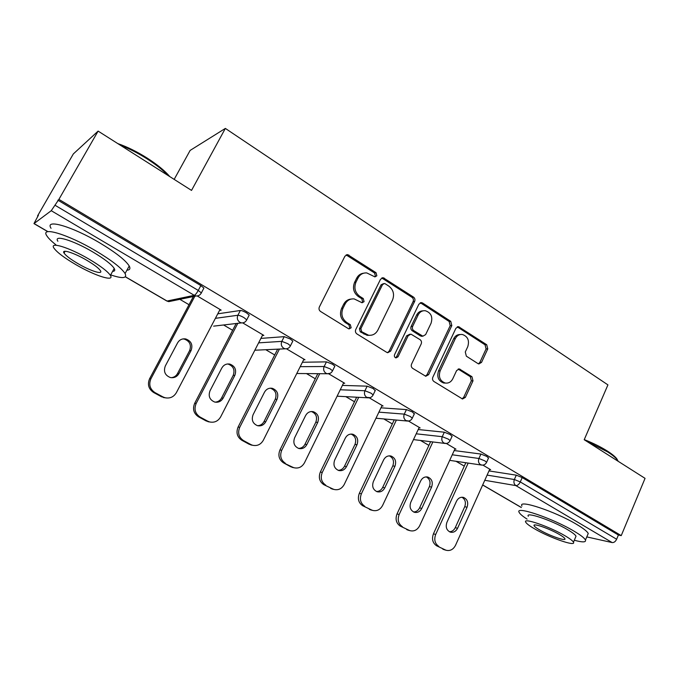 <?xml version="1.0" encoding="UTF-8"?>
<svg xmlns="http://www.w3.org/2000/svg" width="679" height="679" viewBox="0 0 679 679"><rect width="100%" height="100%" fill="white"/><g stroke="black" fill="none" stroke-linecap="round" stroke-linejoin="round"><path stroke-width="1.02" d="M376.845 275.793L376.039 272.712L347.623 254.617L344.932 256.178L319.351 306.984C318.638 308.818 319.045 310.311 320.564 311.474L348.369 328.644L349.082 328.916L351.153 327.787L350.322 324.689L346.774 322.483C342.012 318.816 340.748 314.08 342.971 308.274L345.085 304.039C347.164 300.296 350.211 298.59 354.2 298.921L362.094 302.758L364.071 301.646L363.257 298.556L359.743 296.324C355.041 292.615 353.784 287.896 355.983 282.141L358.071 277.957C360.048 274.375 362.951 272.703 366.77 272.933L374.952 276.888L376.845 275.793M374.698 276.845L375.377 276.056L374.57 272.983L346.12 254.922M348.811 328.857L349.736 327.898L348.913 324.817L345.365 322.618L346.774 322.483M361.831 302.698L362.628 301.832L361.814 298.752L358.308 296.519L359.743 296.324M477.991 363.613L478.856 363.952L481.521 362.391L487.76 348.887L486.724 344.745L458.554 326.675L455.932 328.229L432.829 377.252C432.192 379.018 432.557 380.427 433.923 381.488L462.526 398.989L465.344 397.393L473 380.843L471.939 376.684L459.377 368.96L456.627 370.539L452.783 378.78C451.051 382.048 448.539 383.465 445.237 383.032C439.992 380.987 438.294 376.938 440.145 370.887L455.303 338.643C456.925 335.57 459.284 334.187 462.374 334.484C467.789 336.419 469.588 340.476 467.763 346.672L465.285 351.985L466.346 356.169L477.991 363.613M125.386 276.76L167.051 301.035L194.27 295.323L51.248 210.702L33.967 223.603L38.414 215.243L37.574 215.897L73.34 153.921L98.115 131.098L191.529 190.409L225.352 128.416L607.926 384.883L584.203 439.729L645.05 478.356L621.234 535.621L58.895 199.371L54.965 205.211L198.268 290.434L200.848 285.579L57.868 200.169M98.115 131.098L58.895 199.371M414.631 301.417C415.285 299.668 414.92 298.234 413.519 297.105L383.202 277.719L380.52 279.281L355.754 329.527C355.066 331.335 355.457 332.803 356.925 333.932L386.784 352.376L387.709 352.732L390.629 351.119L414.631 301.417L413.095 301.603C413.74 299.855 413.375 298.429 411.975 297.3L381.785 277.974M422.618 303.029L450.746 321.337L451.824 325.564L428.636 374.655L425.767 376.259L412.688 368.374C411.287 367.288 410.914 365.862 411.567 364.088L421.184 343.939C421.829 342.182 421.464 340.756 420.072 339.661L410.956 334.136L408.164 335.723L398.03 356.789L395.993 357.918C394.541 357.375 394.066 356.28 394.567 354.65L418.884 304.184L421.54 302.622L422.618 303.029L421.056 303.207L449.133 321.464L450.746 321.337M225.352 128.416L190.128 150.424L174.172 179.392M51.248 210.702L54.965 205.211M621.234 535.621L618.391 535.018L616.634 539.236C615.454 541.604 613.969 542.716 612.161 542.572L586.792 536.911M464.283 466.134L456.025 461.287M428.899 445.382L420.496 440.459M392.318 423.934L383.779 418.918M354.472 401.739L345.789 396.646M315.294 378.763L306.475 373.586M274.706 354.964L265.761 349.719M232.642 330.291L223.586 324.978M189.017 304.71L179.859 299.337M197.317 296.01L221.159 310.133L219.58 310.379L220.055 309.48M488.99 470.92L516.286 475.164L522.219 477.566L520.284 481.937L616.634 539.236M618.391 535.018L522.219 477.566M200.848 285.579L203.912 288.074L203.624 288.617M454.2 450.55L480.919 454.056L486.877 456.449L488.464 458.164M418.213 429.527L444.321 432.209L450.304 434.602L452.01 436.453M380.97 407.816L406.432 409.598L412.425 411.975L414.266 413.986M342.403 385.4L367.161 386.164L373.178 388.524L375.173 390.705M302.41 362.255L326.455 361.865L332.481 364.216L334.849 366.151L334.637 366.584M260.906 338.397L284.212 336.657L290.247 338.991L292.827 341.087L292.59 341.562M217.764 313.825L240.366 310.481C241.673 310.481 243.693 311.254 246.409 312.798L249.21 315.081L248.955 315.591M262.374 335.519L263.842 335.401L242.776 322.932M303.64 359.802L304.998 359.777L286.538 348.845M343.447 383.262L344.72 383.296L328.695 373.806M381.878 405.932L383.083 406.008L369.325 397.86M419.002 427.838L420.148 427.957L408.512 421.065M454.896 449.031L455.982 449.175L446.349 443.472M489.61 469.537L490.645 469.698L482.905 465.115M363.664 273.187C360.566 273.569 358.223 275.25 356.645 278.212L358.071 277.957M358.308 296.519C353.615 292.827 352.367 288.117 354.565 282.388L356.645 278.212M351.221 299.049C347.894 299.337 345.382 301.06 343.684 304.217L345.085 304.039M345.365 322.618C340.62 318.96 339.356 314.233 341.579 308.444L343.684 304.217M387.488 352.681L389.135 351.17L413.095 301.603M385.239 283.797L384.424 283.499L382.54 284.594L360.863 328.644L361.686 331.725L368.553 335.222C372.644 335.664 375.75 333.958 377.872 330.087L392.504 300.101C394.635 294.457 393.421 289.797 388.863 286.139L385.239 283.797M383.482 283.652L381.063 284.824L382.54 284.594M369.724 335.333L367.101 335.316L360.252 331.836L359.429 328.763L381.063 284.824M425.419 376.166L427.066 374.647L450.211 325.674L449.133 321.464M409.887 334.204L406.636 335.808L396.519 356.823L398.03 356.789M395.594 357.791L396.519 356.823M431.072 323.212C432.956 316.838 431.038 312.679 425.334 310.736C422.194 310.473 419.809 311.865 418.171 314.912L412.671 326.353C412.017 328.118 412.382 329.553 413.783 330.656L422.881 336.19L425.631 334.611L431.072 323.212M423.042 310.838C420.216 310.889 418.069 312.298 416.617 315.056L418.171 314.912M422.346 336.215L420.352 335.91L412.238 330.758C410.846 329.654 410.472 328.229 411.126 326.472L416.617 315.056M421.056 303.207L420.191 302.842M460.294 334.526C457.391 334.441 455.185 335.842 453.682 338.728L455.303 338.643M445.509 383.083L443.633 382.998C438.405 380.953 436.707 376.913 438.549 370.887L453.682 338.728M462.076 398.845L463.706 397.317L471.345 380.809L470.292 376.667L458.147 369.07M478.423 363.834L479.849 362.408L486.079 348.938L485.044 344.805L457.264 326.862M153.641 392.513L161.534 396.782L162.909 396.901L154.99 392.606L153.641 392.513C148.582 389.067 147.241 384.475 149.601 378.729L193.362 296.545M166.016 397.953L161.534 396.782M182.863 338.931L184.247 339.076C189.772 341.113 191.554 344.966 189.611 350.619L177.516 373.552C176.124 376.022 174.028 377.405 171.244 377.685M149.601 378.729L150.933 378.763L194.848 296.239M150.933 378.763C148.557 384.535 149.915 389.152 154.99 392.606M162.909 396.901L164.98 397.733C169.903 398.717 173.697 397.028 176.362 392.674L220.047 309.471M177.575 342.87C179.46 339.755 182.167 338.448 185.698 338.94C191.249 340.994 193.04 344.856 191.088 350.534L178.95 373.569C176.947 376.87 174.062 378.195 170.31 377.516C165.005 375.334 163.333 371.498 165.311 365.989L177.575 342.87M198.548 416.838L206.153 420.955L207.689 421.167L200.059 417.033L198.548 416.838C193.685 413.511 192.386 409.013 194.661 403.351L236.173 323.51M210.015 422.049L206.153 420.955M227.423 363.986L228.212 364.114C233.423 366.134 235.087 369.885 233.211 375.36L221.558 397.996C220.115 400.576 217.967 401.96 215.107 402.138M194.661 403.351L196.155 403.496L237.811 323.323M196.155 403.496C193.871 409.182 195.17 413.689 200.059 417.033M207.689 421.167L209.531 421.922C214.335 422.932 218.044 421.252 220.65 416.889L262.765 334.764M221.829 367.993C223.688 364.861 226.353 363.554 229.825 364.088C235.053 366.117 236.725 369.885 234.841 375.377L223.153 398.115C221.176 401.425 218.349 402.74 214.683 402.036C209.675 399.897 208.113 396.154 210.006 390.815L221.829 367.993M241.834 440.281L249.159 444.253L250.848 444.558L243.489 440.569L241.834 440.281C237.132 437.064 235.885 432.659 238.083 427.083L277.66 349.15M252.58 445.263L249.159 444.253M270.225 388.176L270.573 388.252C275.496 390.247 277.057 393.896 275.258 399.21L264.021 421.557C262.561 424.205 260.397 425.58 257.528 425.691M238.083 427.083L239.729 427.312L279.442 349.065M239.729 427.312C237.523 432.922 238.779 437.335 243.489 440.569M250.848 444.558L252.495 445.237C257.171 446.256 260.787 444.584 263.342 440.23L303.963 359.157M264.479 392.207C266.312 389.059 268.935 387.76 272.33 388.329C277.27 390.323 278.84 393.99 277.032 399.328L265.752 421.769C263.808 425.088 261.05 426.387 257.468 425.674C252.724 423.577 251.255 419.928 253.08 414.733L264.479 392.207M283.567 462.883L290.637 466.719L292.454 467.11L283.567 462.883C279.035 459.768 277.83 455.456 279.943 449.956L317.814 373.679M293.515 467.644L290.637 466.719M313.308 411.695C317.993 413.664 319.461 417.246 317.721 422.431L306.84 444.584C304.939 447.902 302.24 449.192 298.752 448.471C294.245 446.417 292.861 442.861 294.618 437.794L305.609 415.556C307.417 412.399 309.98 411.118 313.308 411.695L311.423 411.533C316.091 413.494 317.551 417.059 315.82 422.228L304.973 444.287C303.521 446.96 301.374 448.335 298.531 448.403M279.943 449.956L281.734 450.279L319.724 373.696M281.734 450.279C279.612 455.804 280.817 460.133 285.358 463.265M292.454 467.11L293.939 467.729C298.488 468.748 302.011 467.084 304.515 462.739L343.718 382.701M323.832 484.696L332.608 488.863L323.832 484.696C319.461 481.674 318.298 477.456 320.344 472.032L356.67 397.223M333.066 489.228L330.656 488.396M351.068 434.068C355.338 436.088 356.636 439.542 354.981 444.439L344.499 466.218C343.073 468.909 340.96 470.284 338.176 470.326M320.344 472.032L322.262 472.44L358.699 397.325M322.262 472.44C320.208 477.88 321.379 482.124 325.759 485.154M332.608 488.863L333.949 489.44C338.371 490.45 341.8 488.795 344.245 484.458L382.116 405.439M345.314 438.099C347.079 434.933 349.592 433.66 352.842 434.254C357.29 436.181 358.673 439.678 357.001 444.737L346.494 466.6C344.626 469.91 342.004 471.201 338.609 470.479C334.306 468.468 333.007 464.996 334.688 460.048L345.314 438.099M362.713 505.762L371.371 509.878L362.713 505.762C358.495 502.833 357.366 498.692 359.344 493.344L394.253 419.868M371.354 510.073L369.308 509.335M389.33 455.847C393.226 457.901 394.389 461.253 392.802 465.904L382.676 487.412C381.284 490.094 379.221 491.46 376.497 491.503M359.344 493.344L361.381 493.828L396.392 420.055M361.381 493.828C359.395 499.201 360.524 503.351 364.759 506.288M371.371 509.878L372.584 510.396C376.887 511.406 380.223 509.751 382.608 505.439L419.206 427.405M383.643 459.861C385.383 456.704 387.836 455.431 391.011 456.033C395.246 457.926 396.553 461.338 394.94 466.269L384.781 487.861C382.964 491.163 380.401 492.453 377.1 491.723C373 489.763 371.761 486.368 373.391 481.53L383.643 459.861M117.781 143.583C127.168 146.817 136.98 151.655 147.224 158.114C157.324 164.624 164.853 170.785 169.809 176.616M168.239 175.623C163.079 170.2 156 164.598 146.995 158.818C137.905 153.072 128.993 148.523 120.259 145.162M110.66 274.893C122.568 278.865 127.372 278.415 125.08 273.535C121.439 267.933 111.594 260.329 95.552 250.721C67.942 234.297 40.027 226.031 46.792 235.74C48.26 238.125 51.281 241.138 55.865 244.779M126.914 270.217C129.842 270.03 130.614 268.629 129.222 266.007C125.649 260.295 115.88 252.613 99.898 242.972C72.39 226.472 44.424 218.392 51.052 228.288M57.876 241.249C53.089 234.28 73.128 240.264 92.853 251.977C104.413 258.877 111.534 264.369 114.225 268.451C115.26 270.31 114.726 271.286 112.604 271.379M76.048 264.751C95.094 275.878 114.861 282.158 110.388 275.385C107.655 271.379 100.484 265.939 88.89 259.064C69.097 247.385 49.083 241.283 53.955 248.132C57.036 252.401 64.395 257.935 76.048 264.751M86.505 260.116C73.841 252.656 60.974 248.709 64.064 253.106C66.007 255.83 70.735 259.386 78.229 263.783C90.587 271.014 103.352 275.037 100.424 270.666C98.625 268.061 93.982 264.538 86.505 260.116M584.254 439.61C593.047 443.073 600.754 446.892 607.374 451.06C611.889 453.954 615.013 456.5 616.744 458.715L617.907 460.744M618.196 461.304L617.211 459.725C615.437 457.468 612.229 454.854 607.595 451.891L586.571 441.223M574.298 540.238C582.489 542.462 586.206 542.402 585.459 540.051C584.483 538.048 580.613 535.052 573.848 531.054C552.103 518.026 514.504 505.465 519.172 512.416C519.97 514.003 522.609 516.235 527.074 519.112M587.522 535.171L588.235 533.499C587.276 531.445 583.431 528.415 576.683 524.4C555.006 511.304 517.373 498.955 521.964 506.059M528.304 516.303C525.037 511.312 552.052 520.377 567.602 529.679C572.49 532.574 575.3 534.738 576.021 536.189L575.529 537.361M534.526 528.805C549.557 537.675 576.293 547.011 573.466 542.207C572.728 540.79 569.902 538.642 564.996 535.765C549.404 526.505 522.414 517.296 525.733 522.185C526.556 523.679 529.484 525.885 534.526 528.805M559.386 534.483C549.404 528.559 532.039 522.618 534.127 525.758C534.645 526.709 536.52 528.118 539.754 530.002C549.506 535.765 566.761 541.757 564.877 538.659C564.393 537.734 562.56 536.342 559.386 534.483M400.279 526.106L408.817 530.172L400.279 526.106C396.197 523.263 395.11 519.206 397.02 513.935L430.622 441.69M408.402 530.223L406.645 529.561M426.259 476.887C429.841 478.958 430.876 482.217 429.366 486.648L419.58 507.884C418.213 510.549 416.21 511.915 413.562 511.966M397.02 513.935L399.167 514.487L432.863 441.961M399.167 514.487C397.249 519.783 398.344 523.857 402.435 526.709M408.817 530.172L409.929 530.655C414.105 531.649 417.356 529.993 419.681 525.707L455.074 448.641M420.683 480.893C422.389 477.744 424.791 476.471 427.88 477.082C431.92 478.933 433.16 482.268 431.606 487.089L421.786 508.41C420.004 511.694 417.509 512.976 414.3 512.263C410.379 510.345 409.199 507.026 410.77 502.29L420.683 480.893M436.589 545.78L445.025 549.786L436.589 545.78C432.642 543.022 431.589 539.041 433.44 533.83L465.828 462.739M444.27 549.71L442.75 549.116M461.932 497.232C465.242 499.311 466.167 502.468 464.725 506.712L455.253 527.685C453.937 530.324 451.993 531.682 449.422 531.75M433.44 533.83L435.689 534.458L468.162 463.086M435.689 534.458C433.839 539.678 434.891 543.675 438.846 546.442M445.025 549.786L446.035 550.236C450.092 551.212 453.258 549.566 455.524 545.305L489.771 469.181M456.5 501.221C458.164 498.08 460.506 496.816 463.519 497.427C467.381 499.243 468.561 502.502 467.059 507.221L457.561 528.279C455.821 531.547 453.394 532.828 450.262 532.115C446.51 530.248 445.399 526.997 446.909 522.363L456.5 501.221M374.57 272.983L376.039 272.712M348.913 324.817L350.322 324.689M361.814 298.752L363.257 298.556M34.086 223.569L47.98 231.666M125.326 276.828L166.822 301.001L168.757 301.637L171.855 300.992M166.822 301.001L168.757 301.637L196.095 295.976L194.27 295.323C195.365 294.847 196.698 293.218 198.268 290.434L201.34 292.912L201.06 293.447M612.161 542.572L515.879 485.604L484.772 480.291M482.684 484.925L521.353 507.459M487.106 475.105L514.351 479.527L520.284 481.937C519.019 484.407 517.551 485.629 515.879 485.604C513.961 484.161 513.451 482.132 514.351 479.527L516.286 475.164M215.396 318.332L237.879 315.26L240.366 310.481M249.21 315.081L246.74 319.86L243.922 317.585C241.198 316.049 239.186 315.268 237.879 315.26C236.725 318.128 237.378 320.48 239.848 322.287L241.469 322.89C243.854 323.034 245.611 322.024 246.74 319.86L246.485 320.352M258.614 342.861L281.819 341.367L284.212 336.657M300.194 366.677L324.146 366.516L326.455 361.865M340.255 389.771L364.937 390.748L367.161 386.164M378.899 412.145L404.285 414.131L406.432 409.598M416.21 433.805L442.25 436.69L444.321 432.209M452.256 454.786L478.916 458.478L480.919 454.056M241.469 322.89L213.647 326.141M292.827 341.087L290.451 345.806L287.862 343.718L281.819 341.367C280.707 344.202 281.344 346.494 283.72 348.251L285.172 348.802C287.557 348.981 289.313 347.979 290.451 345.806L290.213 346.265M296.774 373.509L327.278 373.756C329.663 373.976 331.428 372.992 332.557 370.802L330.172 368.875L324.146 366.516C323.077 369.308 323.688 371.549 325.971 373.246L327.278 373.756L330.215 373.28M334.849 366.151L332.345 371.226M337.115 396.188L367.874 397.809C370.267 398.064 372.024 397.096 373.144 394.898L370.955 393.133L364.937 390.748C363.91 393.506 364.496 395.704 366.702 397.342L370.08 397.665M375.36 390.306L372.958 395.288M375.988 418.222L407.044 421.014C409.437 421.303 411.194 420.343 412.306 418.154L410.277 416.516L404.285 414.131C403.284 416.847 403.852 418.994 405.983 420.581L408.716 421.031M414.445 413.621L412.136 418.51M413.486 439.602L444.864 443.412C447.249 443.726 448.997 442.784 450.101 440.603L448.233 439.092L442.25 436.69C441.291 439.364 441.834 441.477 443.896 443.014L446.137 443.489M452.163 436.122L449.948 440.926M449.693 460.354L481.386 465.047C483.779 465.387 485.519 464.461 486.614 462.28L484.874 460.88L478.916 458.478C477.991 461.117 478.517 463.18 480.503 464.674L482.379 465.149M488.608 457.858L486.478 462.577M354.565 282.388L355.983 282.141M341.579 308.444L342.971 308.274M347.512 255.389L348.921 255.066M389.135 351.17L390.629 351.119M382.905 278.398L384.39 278.152M411.975 297.3L413.519 297.105M359.429 328.763L360.863 328.644M360.252 331.836L361.686 331.725M363.936 334.119L365.378 334.017M450.211 325.674L451.824 325.564M427.066 374.647L428.636 374.655M406.636 335.808L408.164 335.723M411.126 326.472L412.671 326.353M412.238 330.758L413.783 330.656M420.352 335.91L421.914 335.816M438.549 370.887L440.145 370.887M458.597 369.291L460.235 369.291M470.292 376.667L471.939 376.684M471.345 380.809L473 380.843M463.706 397.317L465.344 397.393M457.909 327.168L459.539 327.049M485.044 344.805L486.724 344.745M486.079 348.938L487.76 348.887M479.849 362.408L481.521 362.391M189.611 350.619L191.088 350.534M177.516 373.552L178.95 373.569M233.211 375.36L234.841 375.377M221.558 397.996L223.153 398.115M275.258 399.21L277.032 399.328M264.021 421.557L265.752 421.769M315.82 422.228L317.721 422.431M304.973 444.287L306.84 444.584M354.981 444.439L357.001 444.737M344.499 466.218L346.494 466.6M392.802 465.904L394.94 466.269M382.676 487.412L384.781 487.861M429.366 486.648L431.606 487.089M419.58 507.884L421.786 508.41M464.725 506.712L467.059 507.221M455.253 527.685L457.561 528.279M33.967 223.603L47.844 231.692M482.65 484.993L521.319 507.527M196.095 295.976C198.463 296.069 200.212 295.051 201.34 292.912L203.912 288.074M254.837 350.228L285.172 348.802M346.222 254.931L347.623 254.617M381.836 277.949L383.202 277.719M367.101 335.316L368.553 335.222M421.32 336.275L422.881 336.19M420.386 302.758L421.54 302.622M443.633 382.998L445.237 383.032M458.546 368.96L459.377 368.96M457.587 326.743L458.554 326.675M184.247 339.076L185.698 338.94M163.597 397.614L164.98 397.733M228.212 364.114L229.825 364.088M207.995 421.71L209.531 421.922M270.573 388.252L272.33 388.329M250.806 444.932L252.495 445.237M292.114 467.339L293.939 467.729M351.323 434.068L352.842 434.254M331.997 488.965L333.949 489.44M389.788 455.847L391.011 456.033M370.522 509.853L372.584 510.396M125.08 273.535L129.222 266.007M114.225 268.451L110.388 275.385M65.116 251.255L64.064 253.106M616.744 458.715L617.211 459.725M585.459 540.051L588.235 533.499M576.021 536.189L573.466 542.207M534.449 525.011L534.127 525.758M426.896 476.904L427.88 477.082M407.756 530.044L409.929 530.655M462.722 497.266L463.519 497.427M443.76 549.557L446.035 550.236"/></g></svg>
